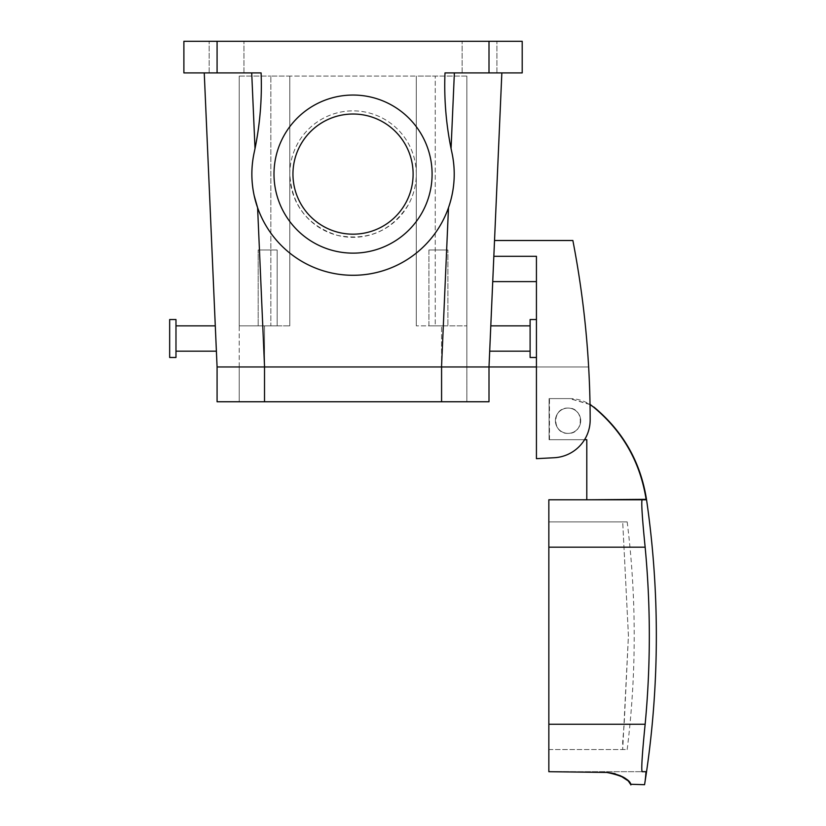 <?xml version="1.0" encoding="UTF-8"?>
<svg xmlns="http://www.w3.org/2000/svg" width="826" height="826" viewBox="0 0 826 826"><rect width="100%" height="100%" fill="white"/><g stroke="black" fill="none" stroke-linecap="round" stroke-linejoin="round"><path stroke-width="0.62" stroke-dasharray="4.13 3.1" d="M422.416 211.993A79.048 79.048 0 0 1 315.15 243.464A79.048 79.048 0 0 1 283.669 136.197A79.048 79.048 0 0 1 390.935 104.726A79.048 79.048 0 0 1 422.416 211.993M300.323 145.293C314.985 116.724 354.075 105.263 381.849 121.381C410.408 136.042 421.88 175.122 405.762 202.897A60.071 60.071 0 0 1 324.246 226.82A60.071 60.071 0 0 1 300.323 145.293A60.071 60.071 0 0 0 381.849 226.82A60.071 60.071 0 0 0 405.762 145.293A60.071 60.071 0 0 0 324.246 121.381A60.071 60.071 0 0 0 300.323 202.897A60.071 60.071 0 0 0 381.849 226.82A60.071 60.071 0 0 0 405.762 145.293M225.033 366.971L264.516 366.971L239.22 366.971L239.22 325.867L289.802 325.867L289.802 174.1C291.743 205.344 307.613 225.766 337.4 235.369C368.148 241.223 391.865 230.898 408.54 204.414A63.241 63.241 0 0 0 383.357 118.603A63.241 63.241 0 0 0 297.546 143.776A63.241 63.241 0 0 0 322.729 229.597A63.241 63.241 0 0 0 416.283 174.1A63.241 63.241 0 0 0 297.546 143.776A63.241 63.241 0 0 0 289.802 174.1L289.802 76.085L270.835 76.085L416.283 76.085L289.802 76.085L289.802 325.867L239.22 325.867L239.22 366.971L441.58 366.971L217.083 366.971L489.002 366.971L494.526 240.5L572.862 240.5A948.558 948.558 0 0 1 590.177 419.794A948.558 948.558 0 0 0 588.649 366.971A948.558 948.558 0 0 1 590.177 419.794A37.944 37.944 0 0 1 554.225 457.728A37.944 37.944 0 0 0 590.177 419.794A37.944 37.944 0 0 1 554.225 457.728L536.435 458.667L536.435 256.308L536.435 281.604L536.435 256.308L493.834 256.308L494.526 240.5M217.083 41.3L183.888 41.3L183.888 72.915L251.713 72.915L183.888 72.915L217.083 72.915L217.083 41.3L522.208 41.3L522.208 72.915L454.372 72.915L451.068 148.566A316.182 316.182 0 0 1 444.997 72.915L522.208 72.915L444.997 72.915A316.182 316.182 0 0 0 451.925 152.645C455.869 171.302 454.723 189.65 448.487 207.687A101.175 101.175 0 0 1 257.598 207.687L264.557 366.971M257.598 207.687L254.16 195.545C251.094 181.255 251.094 166.955 254.16 152.645A316.182 316.182 0 0 0 261.099 72.915L251.713 72.915L261.099 72.915A316.182 316.182 0 0 1 255.017 148.566L254.16 152.645A101.175 101.175 0 0 0 374.488 272.983A101.175 101.175 0 0 0 451.925 152.645L451.068 148.566A316.182 316.182 0 0 1 444.997 72.915L454.372 72.915M234.904 72.915L209.174 72.915L234.904 72.915M487.856 72.915L462.126 72.915L487.856 72.915M487.856 41.3L462.126 41.3L487.856 41.3M234.904 41.3L209.174 41.3L234.904 41.3M476.117 366.971L264.516 366.971L489.002 366.971L493.834 256.308L536.435 256.308L493.834 256.308M251.713 72.915L255.017 148.566A316.182 316.182 0 0 0 261.099 72.915L217.083 72.915M283.669 211.993A79.048 79.048 0 0 0 390.935 243.464A79.048 79.048 0 0 0 422.416 136.197A79.048 79.048 0 0 0 315.15 104.726A79.048 79.048 0 0 0 283.669 211.993A79.048 79.048 0 0 0 390.935 243.464A79.048 79.048 0 0 0 422.416 136.197A79.048 79.048 0 0 0 315.15 104.726A79.048 79.048 0 0 0 283.669 211.993M416.283 174.1L416.283 76.085L435.25 76.085L416.283 76.085L416.283 325.867L416.283 174.1M217.083 366.971L441.58 366.971L441.58 325.867L416.283 325.867L466.866 325.867L441.58 325.867L441.58 366.971L489.002 366.971L489.002 401.756L239.22 401.756L239.22 366.971L217.083 366.971L217.083 401.756L489.002 401.756L466.866 401.756L466.866 366.971L441.58 366.971L441.58 401.756L466.866 401.756L466.866 366.971L588.649 366.971L536.435 366.971L536.435 281.604L492.73 281.604M175.979 325.867L215.287 325.867L216.391 351.164L175.979 351.164L175.979 325.867L175.979 351.164M216.102 344.576L216.391 351.164M501.847 72.915L489.002 366.971M489.983 344.576L490.799 325.867L489.694 351.164L530.106 351.164L530.106 325.867L530.106 351.164M466.866 76.085L435.25 76.085L466.866 76.085L466.866 366.971L466.866 76.085M239.22 76.085L270.835 76.085L239.22 76.085L239.22 325.867L264.516 325.867L264.516 366.971L264.516 325.867L289.802 325.867L270.835 325.867L270.835 76.085L270.835 325.867L239.22 325.867L239.22 76.085M435.25 325.867L466.866 325.867L435.25 325.867L435.25 76.085L435.25 325.867M433.867 325.867L447.899 325.867L428.931 325.867L433.867 325.867L428.931 325.867L428.931 249.979L447.899 249.979L428.931 249.979L447.899 249.979L428.931 249.979L428.931 325.867M263.122 325.867L277.154 325.867L263.122 325.867L277.154 325.867L277.154 249.979L258.187 249.979L277.154 249.979L258.187 249.979L277.154 249.979L277.154 325.867M536.435 366.971L536.435 281.604M568.051 433.371A12.648 12.648 0 0 0 580.699 420.723A12.648 12.648 0 0 0 568.051 408.075A12.648 12.648 0 0 0 555.402 420.723A12.648 12.648 0 0 0 568.051 433.371A12.648 12.648 0 0 1 555.402 420.723A12.648 12.648 0 0 1 568.051 408.075A12.648 12.648 0 0 1 580.699 420.723A12.648 12.648 0 0 1 568.051 433.371C551.737 434.146 551.737 407.301 568.051 408.075C584.364 407.301 584.364 434.146 568.051 433.371A12.648 12.648 0 0 1 555.402 420.723A12.648 12.648 0 0 1 568.051 408.075A12.648 12.648 0 0 1 580.699 420.723A12.648 12.648 0 0 1 568.051 433.371M536.435 329.419L536.435 357.482L536.435 329.419M416.283 325.867L416.283 76.085L416.283 325.867M289.802 325.867L289.802 76.085L289.802 325.867M536.435 458.667L554.225 457.728M536.435 357.224L536.435 319.807L536.435 357.224M175.979 347.612L175.979 319.548L175.979 347.612M175.979 319.548L175.979 357.482L169.66 357.482L169.66 319.548L169.66 357.482L169.66 319.548L175.979 319.548M536.435 357.482L530.106 357.482L530.106 319.548L530.106 357.482L530.106 319.548L536.435 319.548M442.963 325.867L447.899 325.867L447.899 249.979L447.899 325.867M272.219 325.867L258.187 325.867L258.187 249.979L258.187 325.867M586.79 499.771L586.79 439.69L549.083 439.69L549.083 398.586L569.589 398.586C578.489 398.679 586.419 401.477 593.398 406.981C622.608 431.131 640.171 461.92 646.108 499.348L586.79 499.771M590.043 404.575L569.589 398.586L549.083 398.586L549.083 439.69L584.571 439.69M646.159 499.771L642.07 499.771C641.234 502.652 642.267 518.46 645.147 547.194A941.526 941.526 0 0 1 645.147 724.257C642.267 752.992 641.234 768.81 642.07 771.69L645.715 771.69C644.208 789.016 644.208 789.016 645.715 771.69L548.846 771.69L548.846 499.771L642.07 499.771M548.846 749.554L548.846 521.898L548.846 749.554L626.438 749.554L622.701 749.554L622.67 742.151L624.167 724.257L628.431 635.731L622.701 521.898C628.689 521.898 628.689 521.898 622.701 521.898C628.689 521.898 628.689 521.898 622.701 521.898L548.846 521.898L622.701 521.898L628.431 635.731L622.701 749.554L548.846 749.554M606.8 772.444L548.846 771.69L642.07 771.69M615.071 773.663L619.944 775.5M627.099 780.178L631.043 784.266M264.516 401.756L264.516 366.971L264.516 401.756L264.516 366.971L239.22 366.971L239.22 401.756L217.083 401.756L441.58 401.756L441.58 366.971L441.58 401.756M489.002 72.915L489.002 41.3M448.487 207.687L441.528 366.971M548.846 547.194L645.147 547.194M548.846 724.257L645.147 724.257M209.174 72.915L209.174 41.3L209.174 72.915M243.959 72.915L243.959 41.3L243.959 72.915M462.126 72.915L462.126 41.3L462.126 72.915M496.911 72.915L496.911 41.3L496.911 72.915M530.106 325.867L490.799 325.867M549.476 439.69L549.476 398.586M590.032 404.317L569.992 398.586M627.192 749.554C631.869 711.754 634.213 673.82 634.213 635.731C634.213 597.642 631.869 559.698 627.192 521.898"/><path stroke-width="1.24" d="M300.323 145.293A60.071 60.071 0 0 1 381.849 121.381A60.071 60.071 0 0 1 405.762 202.897A60.071 60.071 0 0 1 324.246 226.82A60.071 60.071 0 0 1 353.043 114.019A60.071 60.071 0 0 1 405.762 145.293M422.416 211.993A79.048 79.048 0 0 1 315.15 243.464A79.048 79.048 0 0 1 283.669 136.197A79.048 79.048 0 0 1 390.935 104.726A79.048 79.048 0 0 1 422.416 211.993M489.002 72.915L489.002 41.3L522.208 41.3L522.208 72.915L444.997 72.915A316.182 316.182 0 0 0 451.925 152.645A101.175 101.175 0 0 1 374.488 272.983A101.175 101.175 0 0 1 254.16 152.645A316.182 316.182 0 0 0 261.099 72.915L183.888 72.915L183.888 41.3L217.083 41.3L217.083 72.915M489.002 41.3L217.083 41.3M454.372 72.915L451.068 148.566L451.925 152.645C455.869 171.312 454.723 189.66 448.487 207.687A101.175 101.175 0 0 1 257.598 207.687L254.16 195.545C251.104 181.245 251.104 166.945 254.16 152.645L255.017 148.566L251.713 72.915M175.979 325.867L215.287 325.867L204.249 72.915L217.083 366.971L225.033 366.971M264.516 401.756L264.516 366.971L441.58 366.971L217.083 366.971L217.083 401.756L489.002 401.756L489.002 366.971L476.117 366.971M501.847 72.915L489.002 366.971L441.58 366.971L441.58 401.756M175.979 351.164L216.391 351.164L216.102 344.576L217.083 366.971M536.435 366.971L489.002 366.971M489.983 344.576L489.694 351.164L530.106 351.164M536.435 458.667L554.225 457.728L536.435 458.667L536.435 256.308L493.834 256.308M494.526 240.5L572.862 240.5A948.558 948.558 0 0 1 590.177 419.794A37.944 37.944 0 0 1 554.225 457.728M175.979 347.612L175.979 319.548L169.66 319.548L169.66 357.482L175.979 357.482L175.979 347.612M536.435 319.548L530.106 319.548L530.106 357.482L536.435 357.482M584.571 439.69L586.79 439.69L586.79 499.771L646.108 499.348C640.171 461.92 622.608 431.131 593.398 406.981L590.043 404.575M615.071 773.663L606.8 772.444C636.216 778.34 629.546 787.157 631.167 784.411C628.545 784.132 630.827 776.099 606.8 772.444L548.846 771.69L548.846 499.771L646.159 499.771M642.07 771.69L645.715 771.69C644.208 789.016 644.208 789.016 645.715 771.69L642.07 771.69C641.234 768.81 642.267 752.992 645.147 724.257A941.526 941.526 0 0 0 645.147 547.194C642.267 518.46 641.234 502.652 642.07 499.771M619.944 775.5L627.099 780.178M631.043 784.266L644.569 784.7C652.416 735.357 656.34 685.694 656.34 635.731C656.34 590.177 653.077 544.85 646.552 499.771L646.169 499.771M257.598 207.687L264.557 366.971M448.487 207.687L441.528 366.971M536.435 281.604L492.73 281.604M593.398 406.981L590.032 404.317M646.108 499.348L646.49 499.348C640.563 461.92 622.99 431.131 593.791 406.981M548.846 547.194L645.147 547.194M548.846 724.257L645.147 724.257M490.799 325.867L530.106 325.867"/></g></svg>
